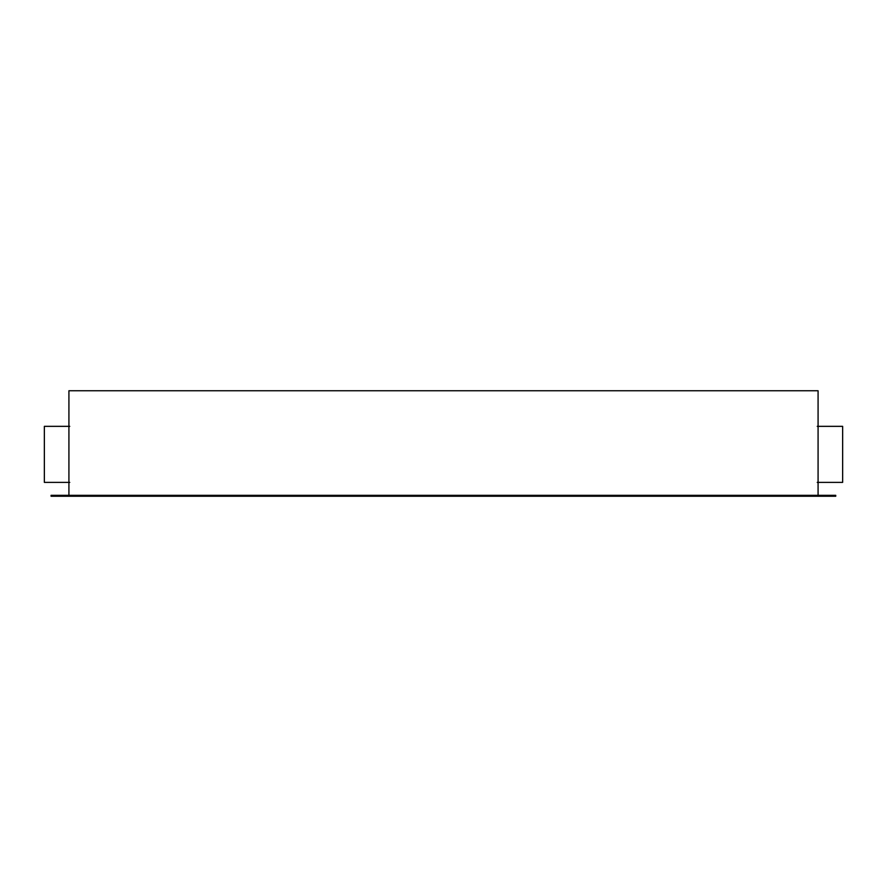 <?xml version="1.0" encoding="UTF-8"?>
<svg xmlns="http://www.w3.org/2000/svg" width="887" height="887" viewBox="0 0 887 887"><rect width="100%" height="100%" fill="white"/><g stroke="black" fill="none" stroke-linecap="round" stroke-linejoin="round"><path stroke-width="1.33" d="M68.92 495.323L68.92 390.746L818.08 390.746L818.08 495.323M835.742 496.254L835.742 495.323L51.08 495.323L51.08 496.254L835.742 496.254M817.237 426.337L842.65 426.337L842.65 482.384L817.237 482.384M69.763 426.337L44.35 426.337L44.35 482.384L69.763 482.384"/></g></svg>
